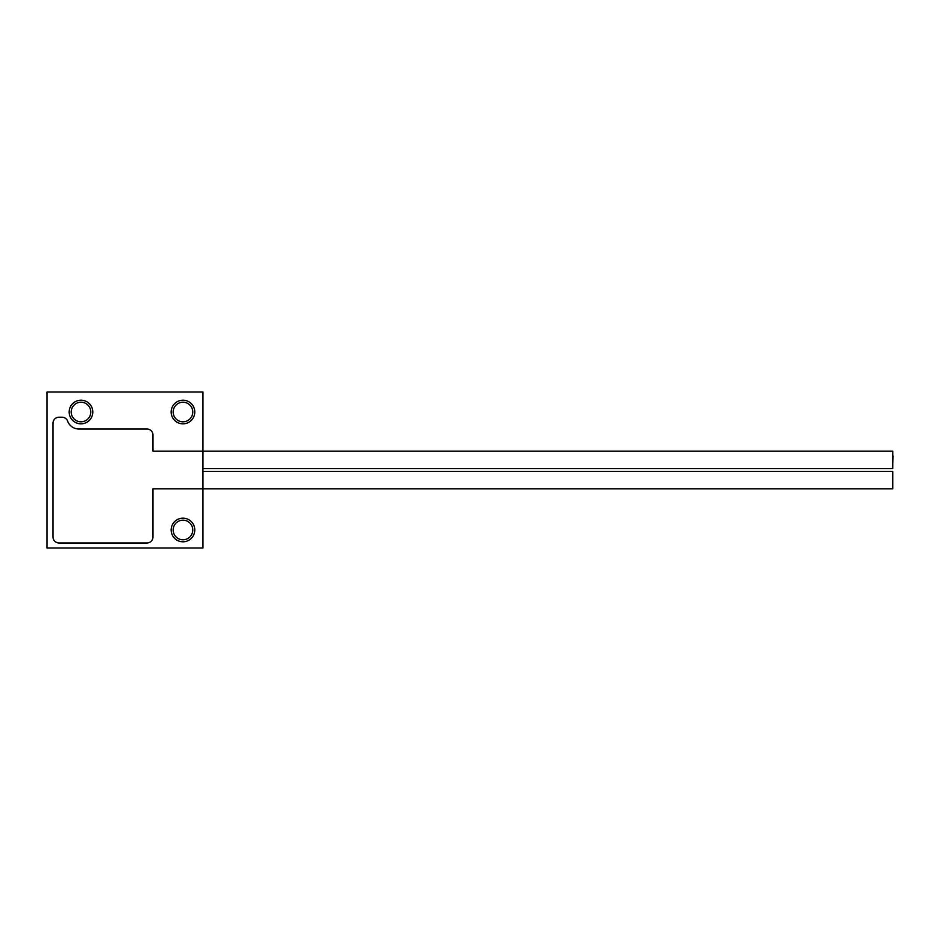<?xml version="1.0" encoding="UTF-8"?>
<svg xmlns="http://www.w3.org/2000/svg" width="940" height="940" viewBox="0 0 940 940"><rect width="100%" height="100%" fill="white"/><g stroke="black" fill="none" stroke-linecap="round" stroke-linejoin="round"><path stroke-width="1.41" d="M202.958 392.015L47 392.015L47 547.985L202.958 547.985L202.958 488.8L152.973 488.8L202.958 488.8L202.958 392.015M61.993 417.207A6.004 6.004 0 0 1 67.633 421.144A11.997 11.997 0 0 0 78.889 429.004A11.997 11.997 0 0 1 67.633 421.144A6.004 6.004 0 0 0 61.993 417.207L58.997 417.207A6.004 6.004 0 0 0 53.004 423.212A6.004 6.004 0 0 1 58.997 417.207L61.993 417.207M146.981 429.004L78.889 429.004L146.981 429.004A6.004 6.004 0 0 1 152.973 435.009A6.004 6.004 0 0 0 146.981 429.004M53.004 423.212L53.004 536.987A6.004 6.004 0 0 0 58.997 542.979A6.004 6.004 0 0 1 53.004 536.987L53.004 423.212M58.997 542.979L146.981 542.979A6.004 6.004 0 0 0 152.973 536.987A6.004 6.004 0 0 1 146.981 542.979L58.997 542.979M152.973 536.987L152.973 488.8L152.973 536.987M202.958 451.2L152.973 451.2L152.973 435.009L152.973 451.2L892.8 451.2L892.8 468.602L202.958 468.602M173.172 412.014A9.8 9.8 0 0 0 182.971 421.813A9.8 9.8 0 0 0 192.77 412.014A9.8 9.8 0 0 0 182.971 402.214A9.8 9.8 0 0 0 173.172 412.014M173.172 529.984A9.8 9.8 0 0 0 182.971 539.783A9.8 9.8 0 0 0 192.77 529.984A9.8 9.8 0 0 0 182.971 520.184A9.8 9.8 0 0 0 173.172 529.984M71.193 412.014A9.8 9.8 0 0 0 80.993 421.813A9.8 9.8 0 0 0 90.792 412.014A9.8 9.8 0 0 0 80.993 402.214A9.8 9.8 0 0 0 71.193 412.014M194.78 412.014A11.809 11.809 0 0 1 182.971 423.822A11.809 11.809 0 0 1 171.162 412.014A11.809 11.809 0 0 1 182.971 400.205A11.809 11.809 0 0 1 194.78 412.014M194.78 529.984A11.809 11.809 0 0 1 182.971 541.793A11.809 11.809 0 0 1 171.162 529.984A11.809 11.809 0 0 1 182.971 518.175A11.809 11.809 0 0 1 194.78 529.984M92.802 412.014A11.809 11.809 0 0 1 80.993 423.822A11.809 11.809 0 0 1 69.184 412.014A11.809 11.809 0 0 1 80.993 400.205A11.809 11.809 0 0 1 92.802 412.014M893 455.9L892.8 463.984M892.8 476.075L892.8 484.182M202.958 471.398L892.8 471.398L892.8 488.8L202.958 488.8"/></g></svg>
